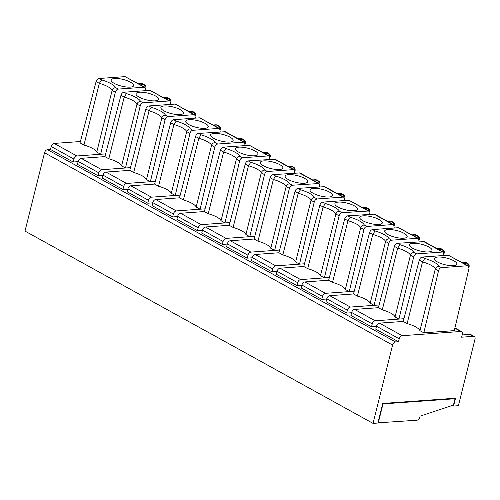 <?xml version="1.0" encoding="UTF-8"?>
<svg xmlns="http://www.w3.org/2000/svg" width="500" height="500" viewBox="0 0 500 500"><rect width="100%" height="100%" fill="white"/><g stroke="black" fill="none" stroke-linecap="round" stroke-linejoin="round"><path stroke-width="0.75" d="M151.344 107.356L149.056 110.825A15.844 4.675 -166 0 1 161.838 117.888C162.488 116.106 163.7 115.2 165.475 115.162A19.013 5.613 14 0 0 151.344 107.356L148.819 105.962C147.425 106.237 146.425 107.263 145.825 109.044L149.056 110.825L133.675 172.512A15.844 4.675 14 0 1 146.463 179.575L161.838 117.888L165.069 119.675C165.631 117.869 166.606 116.831 168 116.556L193.988 114.688L194.794 114.85L195.362 118.138M195.544 115.925L195.631 115.781A3.169 3.169 0 0 0 194.088 112.244A3.169 2.031 -61.1 0 0 193.287 112.081A3.169 2.25 -94.1 0 1 194.8 114.856L175.606 104.25L193.988 114.688M176.2 121.088L173.912 124.562A15.844 4.675 -166 0 1 186.7 131.625C187.35 129.844 188.562 128.938 190.338 128.9A19.013 5.613 14 0 0 176.2 121.088L173.681 119.694C172.281 119.969 171.287 121 170.688 122.775L173.912 124.562L158.537 186.25A15.844 4.675 14 0 1 171.319 193.312L186.7 131.625L189.931 133.406C190.487 131.606 191.462 130.569 192.856 130.294L218.85 128.419L219.65 128.588L220.219 131.869M201.062 134.825L198.775 138.294A15.844 4.675 -166 0 1 211.562 145.356C212.206 143.581 213.419 142.669 215.194 142.631A19.013 5.613 14 0 0 201.062 134.825L198.538 133.431C197.144 133.706 196.144 134.731 195.544 136.512L198.775 138.294L183.394 199.981A15.844 4.675 14 0 1 196.181 207.044L211.562 145.356L214.788 147.144C215.35 145.344 216.325 144.3 217.719 144.025L243.706 142.156L244.513 142.319L245.081 145.606M225.919 148.556L223.637 152.031A15.844 4.675 -166 0 1 236.419 159.094C237.069 157.312 238.281 156.406 240.056 156.369A19.013 5.613 14 0 0 225.919 148.556L223.4 147.169C222 147.438 221.006 148.469 220.406 150.244L223.637 152.031L208.256 213.719A15.844 4.675 14 0 1 221.038 220.781L236.419 159.094L239.65 160.875C240.206 159.075 241.181 158.038 242.575 157.762L268.569 155.894L269.369 156.056L269.944 159.338M444.144 253.275L444.231 253.131A3.169 3.169 0 0 0 442.688 249.587A3.169 2.031 -61.1 0 0 441.887 249.425A3.169 2.25 -94.1 0 1 443.4 252.2L424.2 241.6M399.938 244.7L397.656 248.175A15.844 4.675 -166 0 1 410.438 255.238C411.087 253.456 412.3 252.55 414.075 252.512A19.013 5.613 14 0 0 399.938 244.7L397.419 243.306C396.019 243.581 395.025 244.606 394.425 246.388L397.656 248.175L382.275 309.856A15.844 4.675 14 0 1 395.056 316.925L410.438 255.238L413.669 257.019C414.225 255.219 415.2 254.181 416.594 253.906L442.587 252.031L443.387 252.2L443.963 255.481M454.856 328.162L460.856 331.481A3.169 2.031 -61.1 0 1 461.656 331.644A3.169 2.031 -61.1 0 1 462.356 334.256L461.625 337.194L473.506 336.344A3.169 2.031 -61.1 0 1 474.306 336.506A3.169 2.031 -61.1 0 1 475 339.119L458.4 405.7L453.575 406.05L455.525 398.212L382.75 403.45L377.863 423.038L373.038 423.381L25 231.1L44.531 152.762A3.169 2.031 -61.1 0 1 47.494 149.669L50.462 149.45L51.194 146.512A3.169 2.031 -61.1 0 1 54.156 143.419L80.406 141.531M83.956 145.044L80.05 142.887L96.106 81.575C96.706 79.794 97.7 78.769 99.1 78.494L101.619 79.887L99.338 83.356L83.956 145.044A15.844 4.675 -166 0 1 96.737 152.106L112.119 90.419C112.769 88.637 113.981 87.731 115.756 87.694L118.275 89.087C116.888 89.362 115.906 90.4 115.35 92.206L100.65 154.262L76.881 155.975A3.169 2.031 118.9 0 0 73.925 159.075L73.188 162.013L50.462 149.45M118.275 89.087L144.269 87.219L145.069 87.381L145.644 90.669M96.737 152.106L100.65 154.262L105.619 153.906M99.1 78.494L125.094 76.625L145.075 87.387M467.45 265.769L468.25 265.931L468.975 268.562L454.275 330.625L423.825 332.812L438.525 270.756C439.087 268.95 440.062 267.913 441.456 267.638L467.45 265.769L448.269 255.175L468.256 265.938A3.169 2.25 85.9 0 0 466.75 263.163A3.169 2.031 118.9 0 1 467.55 263.325A3.169 3.169 0 0 1 469.087 266.863L469.006 267.006M423.825 332.812L419.919 330.656L435.3 268.969C435.956 267.188 437.169 266.281 438.931 266.244A19.013 5.613 14 0 0 424.8 258.438L422.275 257.044L448.269 255.175M373.038 423.381L392.569 345.05A3.169 2.031 -61.1 0 1 395.531 341.95L398.5 341.737L375.769 329.181L376.5 326.244A3.169 2.031 118.9 0 1 379.462 323.144L403.225 321.438L419.288 260.125L422.512 261.906A15.844 4.675 -166 0 1 435.3 268.969L438.525 270.756M422.275 257.044C420.881 257.319 419.881 258.344 419.288 260.125M424.8 258.438L422.512 261.906L407.131 323.594A15.844 4.675 14 0 1 419.919 330.656M245.263 143.394L245.35 143.25A3.169 3.169 0 0 0 243.806 139.713A3.169 2.031 -61.1 0 0 243.006 139.55A3.169 2.25 -94.1 0 1 244.519 142.325L225.325 131.719M250.781 162.294L248.494 165.763A15.844 4.675 -166 0 1 261.281 172.825C261.925 171.05 263.137 170.138 264.913 170.1A19.013 5.613 14 0 0 250.781 162.294L248.256 160.9C246.863 161.175 245.863 162.2 245.269 163.981L248.494 165.763L233.113 227.45L229.206 225.294L245.269 163.981M294.988 170.863L295.069 170.719A3.169 3.169 0 0 0 293.531 167.181A3.169 2.031 -61.1 0 0 292.731 167.019A3.169 2.25 -94.1 0 1 294.237 169.794L275.044 159.188M264.913 170.1L267.438 171.494C266.044 171.769 265.069 172.812 264.506 174.613L261.281 172.825L245.9 234.513A15.844 4.675 14 0 0 233.113 227.45M229.206 225.294L205.444 227L226.044 238.381L249.806 236.675L245.9 234.513M254.781 236.312L249.806 236.675L264.506 174.613M279.4 169.525A11.619 3.431 14 0 0 282.812 168.156A11.619 3.431 14 0 0 276.619 163.194A11.619 3.431 14 0 0 263.775 160.894A11.619 3.431 14 0 0 260.287 162.544A11.619 3.431 14 0 0 266.981 167.387A11.619 3.431 14 0 0 279.4 169.525M145.825 88.456L145.912 88.312A3.169 3.169 0 0 0 144.369 84.775L142.95 83.987A3.169 2.031 118.9 0 0 142.15 83.825A3.169 2.25 -94.1 0 0 141.188 83.6L138.569 83.794M403.7 238.2A11.619 3.431 14 0 0 407.113 236.831A11.619 3.431 14 0 0 400.919 231.869A11.619 3.431 14 0 0 388.075 229.569A11.619 3.431 14 0 0 384.588 231.213A11.619 3.431 14 0 0 391.281 236.062A11.619 3.431 14 0 0 403.7 238.2M350.344 307.056A3.169 2.031 118.9 0 0 347.381 310.156L346.65 313.094L326.05 301.712L326.781 298.775A3.169 2.031 118.9 0 1 329.744 295.675L350.344 307.056L374.106 305.344L370.2 303.188L385.581 241.5C386.225 239.719 387.438 238.812 389.212 238.775L391.737 240.169L417.725 238.3L418.531 238.463L419.1 241.75M389.212 238.775A19.013 5.613 14 0 0 375.081 230.969L372.556 229.575L398.55 227.706L418.537 238.469A3.169 2.25 -94.1 0 0 417.025 235.694A3.169 2.031 -61.1 0 1 417.825 235.856L416.406 235.069A3.169 3.169 0 0 0 414.65 234.681A3.169 2.25 85.9 0 1 415.606 234.906L417.025 235.694L413.919 235.912M391.737 240.169C390.344 240.444 389.369 241.481 388.806 243.287L385.581 241.5A15.844 4.675 -166 0 0 372.794 234.438L375.081 230.969M350.219 217.231L347.931 220.7A15.844 4.675 -166 0 1 360.719 227.769C361.369 225.987 362.581 225.075 364.356 225.044A19.013 5.613 14 0 0 350.219 217.231L347.7 215.837C346.3 216.112 345.306 217.138 344.706 218.919L347.931 220.7L332.556 282.387L328.65 280.231L344.706 218.919M369.562 212.069L369.65 211.925A3.169 3.169 0 0 0 368.106 208.388A3.169 2.031 -61.1 0 0 367.306 208.225A3.169 2.25 -94.1 0 1 368.819 211L369.381 214.281M325.363 203.5L323.075 206.969A15.844 4.675 -166 0 1 335.856 214.031C336.506 212.25 337.719 211.344 339.494 211.306A19.013 5.613 14 0 0 325.363 203.5L322.837 202.106C321.444 202.381 320.444 203.406 319.844 205.188L323.075 206.969L307.694 268.656A15.844 4.675 14 0 1 320.481 275.719L335.856 214.031L339.087 215.812C339.65 214.013 340.625 212.975 342.019 212.7L368.812 210.994L348.831 200.231L368.006 210.831M300.5 189.762L298.212 193.231A15.844 4.675 -166 0 1 311 200.3C311.65 198.519 312.856 197.606 314.637 197.575A19.013 5.613 14 0 0 300.5 189.762L297.981 188.369C296.581 188.644 295.581 189.669 294.988 191.45L298.212 193.231L282.831 254.919A15.844 4.675 14 0 1 295.619 261.981L311 200.3L314.225 202.081C314.788 200.281 315.763 199.244 317.156 198.962L343.15 197.094L343.95 197.262L344.519 200.544M275.637 176.031L273.356 179.5A15.844 4.675 -166 0 1 286.137 186.562C286.788 184.781 288 183.875 289.775 183.837A19.013 5.613 14 0 0 275.637 176.031L273.119 174.638L299.906 172.925L319.094 183.531L319.662 186.812M289.775 183.837L292.294 185.231C290.906 185.506 289.925 186.544 289.369 188.344L286.137 186.562L270.763 248.25A15.844 4.675 14 0 0 257.975 241.188L273.356 179.5L270.125 177.712L254.069 239.025L257.975 241.188M319.844 184.6L319.931 184.456A3.169 3.169 0 0 0 318.387 180.919A3.169 2.031 -61.1 0 0 317.587 180.75L316.169 179.969A3.169 2.031 -61.1 0 1 316.969 180.131L318.387 180.919M292.294 185.231L319.088 183.525A3.169 2.25 -94.1 0 0 317.587 180.75L314.475 180.975M250.9 252.119A3.169 2.031 118.9 0 0 247.944 255.212L247.206 258.15L226.612 246.775L227.344 243.837A3.169 2.031 118.9 0 1 230.306 240.738L250.9 252.119L274.669 250.406L289.369 188.344M270.763 248.25L274.669 250.406L279.637 250.05M247.206 258.15L252.144 257.8M304.256 183.263A11.619 3.431 14 0 0 307.675 181.894A11.619 3.431 14 0 0 301.481 176.925A11.619 3.431 14 0 0 288.631 174.625A11.619 3.431 14 0 0 285.15 176.275A11.619 3.431 14 0 0 291.844 181.125A11.619 3.431 14 0 0 304.256 183.263M273.119 174.638C271.719 174.906 270.725 175.938 270.125 177.712M230.306 240.738L254.069 239.025M205.444 227A3.169 2.031 118.9 0 0 202.481 230.1L201.75 233.038L222.35 244.419L227.288 244.062M248.256 160.9L275.05 159.194M270.125 157.131L270.212 156.988A3.169 3.169 0 0 0 268.669 153.45A3.169 2.031 -61.1 0 0 267.869 153.281L266.45 152.5A3.169 2.031 -61.1 0 1 267.25 152.662A3.169 3.169 0 0 0 265.487 152.275A3.169 2.25 85.9 0 1 266.45 152.5L263.337 152.725M220.406 129.662L220.494 129.519A3.169 3.169 0 0 0 218.95 125.981A3.169 2.031 -61.1 0 0 218.15 125.812L216.731 125.031A3.169 2.031 -61.1 0 1 217.531 125.194A3.169 3.169 0 0 0 215.769 124.806A3.169 2.25 85.9 0 1 216.731 125.031L213.619 125.256M437.794 257.038A11.619 3.431 14 0 0 434.306 258.681A11.619 3.431 14 0 0 441 263.531A11.619 3.431 14 0 0 453.419 265.669A11.619 3.431 14 0 0 456.831 264.3A11.619 3.431 14 0 0 450.637 259.337A11.619 3.431 14 0 0 437.794 257.038M428.556 251.931A11.619 3.431 14 0 0 431.975 250.569A11.619 3.431 14 0 0 425.781 245.6A11.619 3.431 14 0 0 412.931 243.3A11.619 3.431 14 0 0 409.45 244.95A11.619 3.431 14 0 0 416.144 249.794A11.619 3.431 14 0 0 428.556 251.931M378.837 224.462A11.619 3.431 14 0 0 382.256 223.094A11.619 3.431 14 0 0 376.062 218.131A11.619 3.431 14 0 0 363.212 215.831A11.619 3.431 14 0 0 359.725 217.481A11.619 3.431 14 0 0 366.419 222.325A11.619 3.431 14 0 0 378.837 224.462M353.981 210.731A11.619 3.431 14 0 0 357.394 209.363A11.619 3.431 14 0 0 351.2 204.394A11.619 3.431 14 0 0 338.35 202.1A11.619 3.431 14 0 0 334.869 203.744A11.619 3.431 14 0 0 341.562 208.594A11.619 3.431 14 0 0 353.981 210.731M329.119 196.994A11.619 3.431 14 0 0 332.531 195.625A11.619 3.431 14 0 0 326.344 190.662A11.619 3.431 14 0 0 313.494 188.363A11.619 3.431 14 0 0 310.006 190.012A11.619 3.431 14 0 0 316.7 194.856A11.619 3.431 14 0 0 329.119 196.994M254.537 155.794A11.619 3.431 14 0 0 257.956 154.425A11.619 3.431 14 0 0 251.762 149.456A11.619 3.431 14 0 0 238.912 147.156A11.619 3.431 14 0 0 235.431 148.806A11.619 3.431 14 0 0 242.125 153.65A11.619 3.431 14 0 0 254.537 155.794M229.681 142.056A11.619 3.431 14 0 0 233.094 140.688A11.619 3.431 14 0 0 226.9 135.725A11.619 3.431 14 0 0 214.056 133.425A11.619 3.431 14 0 0 210.569 135.075A11.619 3.431 14 0 0 217.262 139.919A11.619 3.431 14 0 0 229.681 142.056M204.819 128.325A11.619 3.431 14 0 0 208.238 126.956A11.619 3.431 14 0 0 202.044 121.988A11.619 3.431 14 0 0 189.194 119.688A11.619 3.431 14 0 0 185.706 121.337A11.619 3.431 14 0 0 192.4 126.181A11.619 3.431 14 0 0 204.819 128.325M179.963 114.588A11.619 3.431 14 0 0 183.375 113.219A11.619 3.431 14 0 0 177.181 108.256A11.619 3.431 14 0 0 164.331 105.956A11.619 3.431 14 0 0 160.85 107.6A11.619 3.431 14 0 0 167.544 112.45A11.619 3.431 14 0 0 179.963 114.588M397.419 243.306L424.206 241.6M372.556 229.575C371.163 229.85 370.163 230.875 369.562 232.656L372.794 234.438L357.413 296.125A15.844 4.675 14 0 1 370.2 303.188M364.356 225.044L366.875 226.438C365.481 226.713 364.506 227.75 363.95 229.55L360.719 227.769L345.337 289.456A15.844 4.675 14 0 0 332.556 282.387M366.875 226.438L392.869 224.562L393.669 224.731L394.237 228.012M347.7 215.837L374.487 214.131M297.981 188.369L324.769 186.663M267.438 171.494L293.431 169.625L294.231 169.794L294.8 173.075M223.4 147.169L249.394 145.294L269.375 156.056A3.169 2.25 -94.1 0 0 267.869 153.281L264.756 153.506M198.538 133.431L225.331 131.725M173.681 119.694L199.669 117.825L219.656 128.588A3.169 2.25 -94.1 0 0 218.15 125.812L215.037 126.037M371.506 326.825L350.913 315.444L351.644 312.506A3.169 2.031 118.9 0 1 354.6 309.413L375.2 320.794A3.169 2.031 118.9 0 0 372.244 323.888L371.506 326.825L376.444 326.469M321.788 299.356L301.188 287.975L301.925 285.038A3.169 2.031 118.9 0 1 304.881 281.944L325.481 293.319A3.169 2.031 118.9 0 0 322.519 296.419L321.788 299.356L326.725 299M296.931 285.625L276.331 274.244L277.062 271.306A3.169 2.031 118.9 0 1 280.025 268.206L300.619 279.587A3.169 2.031 118.9 0 0 297.663 282.688L296.931 285.625L301.869 285.269M272.069 271.887L251.469 260.506L252.206 257.569A3.169 2.031 118.9 0 1 255.162 254.475L275.763 265.85A3.169 2.031 118.9 0 0 272.8 268.95L272.069 271.887L277.006 271.531M226.044 238.381A3.169 2.031 118.9 0 0 223.081 241.481L222.35 244.419M197.488 230.681L176.894 219.306L177.625 216.369A3.169 2.031 118.9 0 1 180.581 213.269L201.181 224.65A3.169 2.031 118.9 0 0 198.219 227.744L197.488 230.681L202.425 230.331M172.631 216.95L152.031 205.569L152.762 202.631A3.169 2.031 118.9 0 1 155.725 199.531L176.325 210.912A3.169 2.031 118.9 0 0 173.363 214.013L172.631 216.95L177.569 216.594M147.769 203.212L127.169 191.831L127.906 188.894A3.169 2.031 118.9 0 1 130.863 185.8L151.463 197.181A3.169 2.031 118.9 0 0 148.5 200.275L147.769 203.212L152.706 202.856M122.912 189.481L102.312 178.1L103.044 175.162A3.169 2.031 118.9 0 1 106.006 172.062L126.6 183.444A3.169 2.031 118.9 0 0 123.644 186.544L122.912 189.481L127.85 189.125M398.5 341.737L399.231 338.8A3.169 2.031 -61.1 0 1 402.194 335.7L460.856 331.481M462.188 334.938L469.95 334.381A3.169 2.031 -61.1 0 1 470.75 334.544L474.306 336.506M454.263 398.306L455.031 398.731L453.444 405.094L420.056 416.15L419.812 417.131A3.169 2.031 -61.1 0 1 416.85 420.231L377.912 422.831M114.612 78.487A11.619 3.431 -166 0 1 127.463 80.787A11.619 3.431 -166 0 1 133.656 85.75A11.619 3.431 -166 0 1 130.238 87.119A11.619 3.431 -166 0 1 117.825 84.981A11.619 3.431 -166 0 1 111.131 80.131A11.619 3.431 -166 0 1 114.612 78.487M126.481 93.619L124.194 97.094A15.844 4.675 -166 0 1 136.981 104.156C137.631 102.375 138.837 101.469 140.612 101.431A19.013 5.613 14 0 0 126.481 93.619L123.963 92.225C122.562 92.5 121.562 93.525 120.969 95.306L124.194 97.094L108.812 158.775A15.844 4.675 14 0 1 121.6 165.844L136.981 104.156L140.206 105.938C140.769 104.138 141.744 103.1 143.138 102.825L169.131 100.95L169.931 101.119L170.5 104.4M123.963 92.225L149.95 90.356L169.938 101.119A3.169 2.25 -94.1 0 0 168.431 98.344A3.169 2.031 -61.1 0 1 169.231 98.506L167.806 97.725A3.169 3.169 0 0 0 166.05 97.338A3.169 2.25 85.9 0 1 167.006 97.562A3.169 2.031 -61.1 0 1 167.806 97.725M155.1 100.85A11.619 3.431 14 0 0 158.512 99.488A11.619 3.431 14 0 0 152.325 94.519A11.619 3.431 14 0 0 139.475 92.219A11.619 3.431 14 0 0 135.988 93.869A11.619 3.431 14 0 0 142.681 98.713A11.619 3.431 14 0 0 155.1 100.85M98.05 175.744L77.45 164.363L78.181 161.425A3.169 2.031 118.9 0 1 81.144 158.331L101.744 169.713A3.169 2.031 118.9 0 0 98.781 172.806L98.05 175.744L102.987 175.387M170.688 102.194L170.769 102.05A3.169 3.169 0 0 0 169.231 98.506M101.744 169.713L125.506 168L121.6 165.844M130.481 167.644L125.506 168L140.206 105.938M81.144 158.331L104.906 156.619L108.812 158.775M104.906 156.619L120.969 95.306M73.188 162.013L78.125 161.656M453.575 406.05L452.444 405.425M382.675 403.738L382.994 403.913L378.237 423.006M346.65 313.094L351.587 312.738M106.006 172.062L129.769 170.356L133.675 172.512M126.6 183.444L155.338 181.375M130.863 185.8L154.631 184.088L158.537 186.25M151.463 197.181L180.2 195.113M155.725 199.531L179.488 197.825L183.394 199.981M176.325 210.912L205.056 208.844M180.581 213.269L204.35 211.556L208.256 213.719M201.181 224.65L229.919 222.581M255.162 254.475L278.925 252.763L282.831 254.919M275.763 265.85L304.5 263.788M280.025 268.206L303.788 266.494L307.694 268.656M300.619 279.587L329.356 277.519M304.881 281.944L328.65 280.231M325.481 293.319L354.219 291.256M329.744 295.675L353.506 293.969L357.413 296.125M388.806 243.287L374.106 305.344L379.075 304.988M354.6 309.413L378.369 307.7L382.275 309.856M375.2 320.794L403.938 318.725M382.994 403.913L455.031 398.731M403.225 321.438L407.131 323.594M165.069 119.675L150.369 181.731L146.463 179.575M148.819 105.962L174.812 104.094M129.769 170.356L145.825 109.044M189.931 133.406L175.225 195.469L171.319 193.312M154.631 184.088L170.688 122.775M214.788 147.144L200.087 209.206L196.181 207.044M179.488 197.825L195.544 136.512M239.65 160.875L224.944 222.938L221.038 220.781M204.35 211.556L220.406 150.244M314.225 202.081L299.525 264.144L295.619 261.981M278.925 252.763L294.988 191.45M339.087 215.812L324.387 277.875L320.481 275.719M322.837 202.106L348.831 200.231M303.788 266.494L319.844 205.188M363.95 229.55L349.244 291.613L345.337 289.456M353.506 293.969L369.562 232.656M413.669 257.019L398.963 319.081L395.056 316.925M378.369 307.7L394.425 246.388M344.706 198.331L344.787 198.194A3.169 3.169 0 0 0 343.25 194.65A3.169 2.031 -61.1 0 0 342.45 194.488L341.025 193.7A3.169 2.031 -61.1 0 1 341.825 193.869A3.169 3.169 0 0 0 340.069 193.481A3.169 2.25 85.9 0 1 341.025 193.7L337.919 193.925M394.425 225.806L394.513 225.662A3.169 3.169 0 0 0 392.969 222.119A3.169 2.031 -61.1 0 0 392.169 221.956L390.75 221.175A3.169 2.031 -61.1 0 1 391.55 221.337A3.169 3.169 0 0 0 389.787 220.95A3.169 2.25 85.9 0 1 390.75 221.175L387.638 221.394M419.281 239.537L419.369 239.394A3.169 3.169 0 0 0 417.825 235.856M165.475 115.162L168 116.556M190.338 128.9L192.856 130.294M215.194 142.631L217.719 144.025M240.056 156.369L242.575 157.762M73.925 159.075L51.194 146.512M144.269 87.219L125.094 76.625M441.456 267.638L438.931 266.244M464.369 262.15A3.169 2.25 85.9 0 1 465.325 262.375A3.169 2.031 -61.1 0 1 466.125 262.538A3.169 3.169 0 0 0 464.369 262.15L461.75 262.344M190.906 111.069A3.169 2.25 85.9 0 1 191.869 111.294A3.169 2.031 -61.1 0 1 192.669 111.456A3.169 3.169 0 0 0 190.906 111.069L188.287 111.263M288.2 166.456L291.306 166.231A3.169 2.031 -61.1 0 1 292.106 166.4A3.169 3.169 0 0 0 290.35 166.012A3.169 2.25 85.9 0 1 291.306 166.231L292.731 167.019L289.619 167.244M462.219 262.6L465.325 262.375L466.75 263.163L463.638 263.387M101.619 79.887A19.013 5.613 -166 0 1 115.756 87.694M115.35 92.206L112.119 90.419A15.844 4.675 14 0 0 99.338 83.356L96.106 81.575M398.55 227.706L417.725 238.3M364.925 207.213A3.169 2.25 85.9 0 1 365.887 207.438A3.169 2.031 -61.1 0 1 366.688 207.6A3.169 3.169 0 0 0 364.925 207.213L362.306 207.4M339.494 211.306L342.019 212.7M314.637 197.575L317.156 198.962M227.344 243.837L247.944 255.212M299.113 172.763L318.288 183.363M313.056 180.194L316.169 179.969A3.169 2.25 85.9 0 0 315.206 179.744L312.587 179.931M240.631 138.544A3.169 2.25 85.9 0 1 241.588 138.763A3.169 2.031 -61.1 0 1 242.387 138.925A3.169 3.169 0 0 0 240.631 138.544L238.012 138.731M238.475 138.988L241.588 138.763L243.006 139.55L239.9 139.775M188.756 111.519L191.869 111.294L193.287 112.081L190.181 112.306M437.356 248.863L440.469 248.644L441.887 249.425L438.775 249.65M439.506 248.419A3.169 2.25 85.9 0 1 440.469 248.644A3.169 2.031 -61.1 0 1 441.269 248.806A3.169 3.169 0 0 0 439.506 248.419L436.887 248.606M412.494 235.131L415.606 234.906A3.169 2.031 -61.1 0 1 416.406 235.069M389.056 222.181L392.169 221.956A3.169 2.25 -94.1 0 1 393.675 224.731L374.481 214.131M362.775 207.662L365.887 207.438L367.306 208.225L364.2 208.444M339.338 194.713L342.45 194.488A3.169 2.25 -94.1 0 1 343.956 197.262L324.762 186.656M414.075 252.512L416.594 253.906M423.413 241.438L442.587 252.031M373.688 213.969L392.869 224.562M323.969 186.5L343.15 197.094M274.25 159.031L293.431 169.625M249.394 145.294L268.569 155.894M224.531 131.562L243.706 142.156M199.669 117.825L218.85 128.419M351.644 312.506L372.244 323.888M326.781 298.775L347.381 310.156M301.925 285.038L322.519 296.419M277.062 271.306L297.663 282.688M252.206 257.569L272.8 268.95M202.481 230.1L223.081 241.481M177.625 216.369L198.219 227.744M152.762 202.631L173.363 214.013M127.906 188.894L148.5 200.275M103.044 175.162L123.644 186.544M376.5 326.244L399.231 338.8M379.462 323.144L402.194 335.7M469.95 334.381L473.506 336.344M47.494 149.669L395.531 341.95M44.531 152.762L392.569 345.05M145.081 87.387A3.169 2.25 -94.1 0 0 143.569 84.612A3.169 2.031 -61.1 0 1 144.369 84.775M140.456 84.831L143.569 84.612L142.15 83.825L139.037 84.05M76.881 155.975L54.156 143.419M163.9 97.781L167.006 97.562L168.431 98.344L165.319 98.569M149.95 90.356L169.131 100.95M78.181 161.425L98.781 172.806M140.612 101.431L143.138 102.825M142.95 83.987A3.169 3.169 0 0 0 141.188 83.6M290.35 166.012L287.731 166.2M389.787 220.95L387.169 221.137M292.106 166.4L293.531 167.181M267.25 152.662L268.669 153.45M242.387 138.925L243.806 139.713M217.531 125.194L218.95 125.981M192.669 111.456L194.088 112.244M466.125 262.538L467.55 263.325M414.65 234.681L412.031 234.875M340.069 193.481L337.45 193.669M265.487 152.275L262.869 152.463M215.769 124.806L213.15 124.994M461.656 331.644L454.913 327.919M166.05 97.338L163.431 97.525M391.55 221.337L392.969 222.119M366.688 207.6L368.106 208.388M341.825 193.869L343.25 194.65M316.969 180.131A3.169 3.169 0 0 0 315.206 179.744M441.269 248.806L442.688 249.587"/></g></svg>
